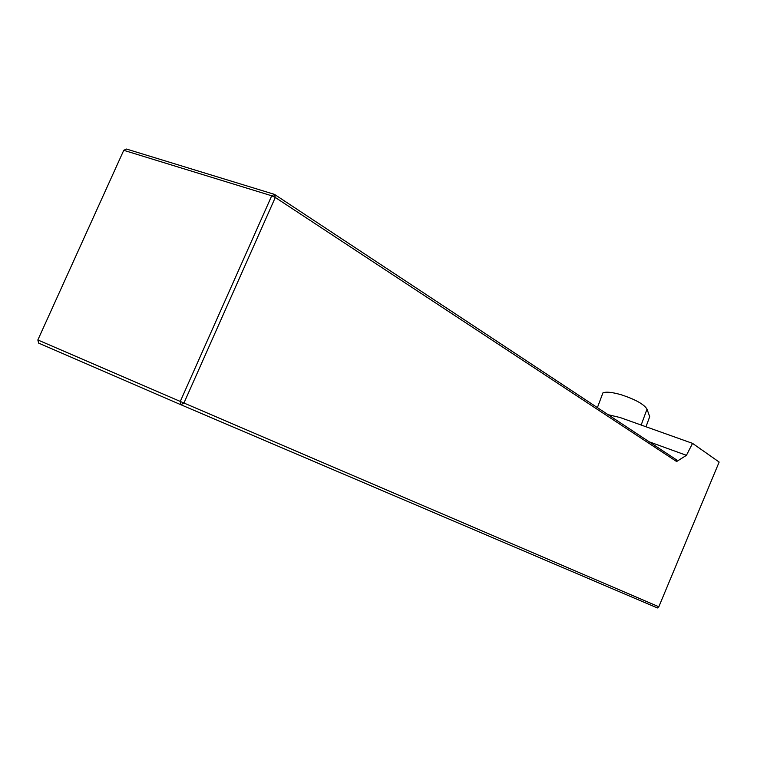 <?xml version="1.0" encoding="UTF-8"?>
<svg xmlns="http://www.w3.org/2000/svg" width="757" height="757" viewBox="0 0 757 757"><rect width="100%" height="100%" fill="white"/><g stroke="black" fill="none" stroke-linecap="round" stroke-linejoin="round"><path stroke-width="1.14" d="M608.098 414.694L620.115 417.533L692.551 443.375L719.15 462.054L658.827 606.764L180.28 401.437L271.716 195.789L123.751 150.312L37.85 339.959L180.28 401.437L180.923 404.749L183.951 403.017L275.302 197.463L274.45 194.36L676.711 460.001L676.626 461.533L275.302 197.463L271.716 195.789L274.45 194.36L126.495 149.053L123.751 150.312M649.146 441.804L686.429 455.326L692.551 443.375M686.429 455.326L676.626 461.533M37.85 339.959L38.626 343.101L180.923 404.749L657.417 607.947L658.827 606.764M601.985 395.381L602.922 392.874C606.13 391.53 612.309 392.183 621.45 394.832C635.52 399.516 644.037 404.285 647.008 409.149L649.695 416.691L645.995 426.768M647.008 409.149L641.17 425.046M597.396 407.626L602.922 392.874"/></g></svg>
